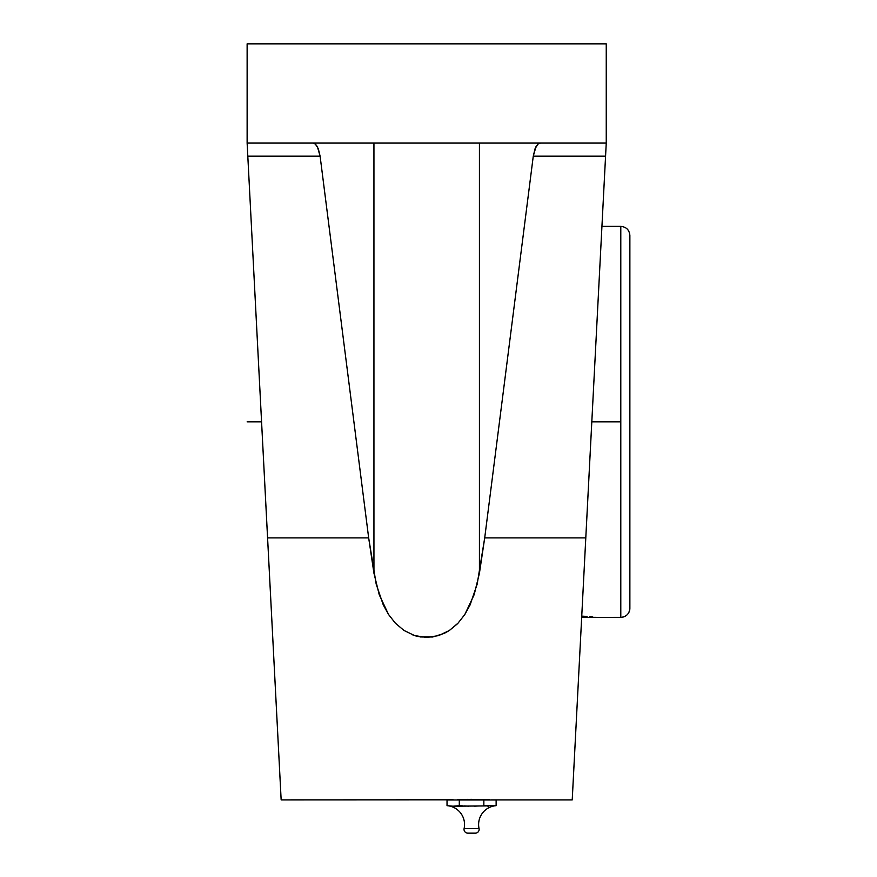 <?xml version="1.0" encoding="UTF-8"?>
<svg xmlns="http://www.w3.org/2000/svg" width="877" height="877" viewBox="0 0 877 877"><rect width="100%" height="100%" fill="white"/><g stroke="black" fill="none" stroke-linecap="round" stroke-linejoin="round"><path stroke-width="1.32" d="M486.154 805.919L453.157 806.215L459.296 805.678L459.296 799.956L483.852 799.956L483.852 805.678L483.852 799.956L496.13 799.956L496.13 805.678A18.899 18.899 0 0 0 479.05 828.568A3.782 3.782 0 0 1 475.356 833.15L467.792 833.15A3.782 3.782 0 0 1 464.108 828.568A18.899 18.899 0 0 0 447.029 805.678A18.899 18.899 0 0 1 464.108 828.568L479.05 828.568A18.899 18.899 0 0 1 496.13 805.678L483.852 805.678M448.564 805.831L453.157 806.215L447.029 805.678L447.029 799.956L447.029 805.678L451.622 806.16L449.32 805.919M629.872 235.464L629.872 608.265A9.077 9.066 180 0 1 620.795 617.342L620.795 226.398C626.31 226.902 629.335 229.927 629.872 235.431L629.872 608.298C629.335 613.812 626.31 616.838 620.795 617.375L620.795 421.87L591.8 421.87L620.795 421.87L620.795 226.365L601.929 226.365M596.338 617.32L581.681 617.375L596.338 617.32M592.797 616.926L589.859 616.652L592.797 616.926M586.285 616.388L582.196 616.147L586.285 616.388M587.042 616.432L586.483 616.399M596.798 617.375L620.795 617.342A9.077 9.066 0 0 0 629.872 608.265M467.792 833.15L475.356 833.15A3.782 3.782 0 0 0 479.05 828.568L464.108 828.568A3.782 3.782 0 0 0 467.792 833.15M462.365 805.831L459.296 805.678L459.296 799.956L496.13 799.956L496.13 805.678L494.595 805.831M486.921 806.018L488.456 806.16M491.526 806.16L493.06 806.018M463.9 805.919L468.504 806.16M474.643 806.16L477.713 806.018M447.029 799.956L459.296 799.956L447.029 799.956M454.692 806.16L451.622 806.16M572.264 799.144L605.568 156.183L533.271 156.183L484.707 537.897L585.792 537.897L606.248 143.083L605.568 156.183L533.271 156.183L535.979 146.7L538.061 144.003L540.375 143.083L538.061 144.003L535.091 148.63L533.271 156.183L484.707 537.897L477.176 584.137L470.116 604.878L464.821 614.503L458.013 623.174L449.331 630.497L438.686 635.595L426.628 637.458L414.569 635.562L403.979 630.453L395.374 623.185L388.544 614.481L383.249 604.867L376.189 584.126L368.669 537.897L320.105 156.183L318.285 148.63L315.314 144.003L313.001 143.083L315.314 144.003L317.397 146.7L320.105 156.183L247.807 156.183L247.128 143.083L267.584 537.897L368.669 537.897L320.105 156.183L247.807 156.183L281.111 799.144M373.942 143.083L373.942 573.185L373.942 143.083M479.434 143.083L479.434 573.185L479.434 143.083M479.16 799.44L457.542 799.627M459.351 799.561L471.563 799.364M489.914 799.813L488.083 799.725L489.914 799.813M491.427 799.89L572.221 799.89L582.931 593.247M585.869 536.384L591.8 421.87M247.128 143.083L247.128 43.85L606.248 43.85L606.248 143.083L247.128 143.083L606.248 143.083L606.248 43.85L247.128 43.85L247.314 146.7M263.089 451.195L261.565 421.87L263.089 451.195M264.591 480.245L267.496 536.384M582.953 592.841L585.792 537.897L484.707 537.897L479.434 573.185L474.183 594.617L464.821 614.503L458.013 623.174L449.331 630.497L444.255 633.38L432.756 636.987L420.489 636.965L414.569 635.562L403.979 630.453L395.374 623.185L388.544 614.481L379.226 594.705L373.942 573.185L368.669 537.897L267.584 537.897L281.155 799.89L453.245 799.813M449.397 630.453L457.202 624.018M427.187 637.447L428.886 637.393M415.216 635.759L416.465 636.11M577.636 695.494L577.154 704.691M576.825 710.995L576.474 717.824M576.31 720.949L575.981 727.45M463.1 799.462L462.015 799.484M467.573 799.385L465.819 799.407M482.273 799.517L480.892 799.473M488.083 799.725L482.591 799.528M539.169 143.324L540.375 143.083M414.689 635.595L416.871 636.22M424.49 637.393L426.189 637.447M412.837 634.959L414.087 635.397M314.207 143.324L313.001 143.083M247.325 146.963L247.807 156.183M605.568 156.183L606.248 143.083M270.423 592.841L270.171 587.897M247.128 421.87L261.565 421.87"/></g></svg>
